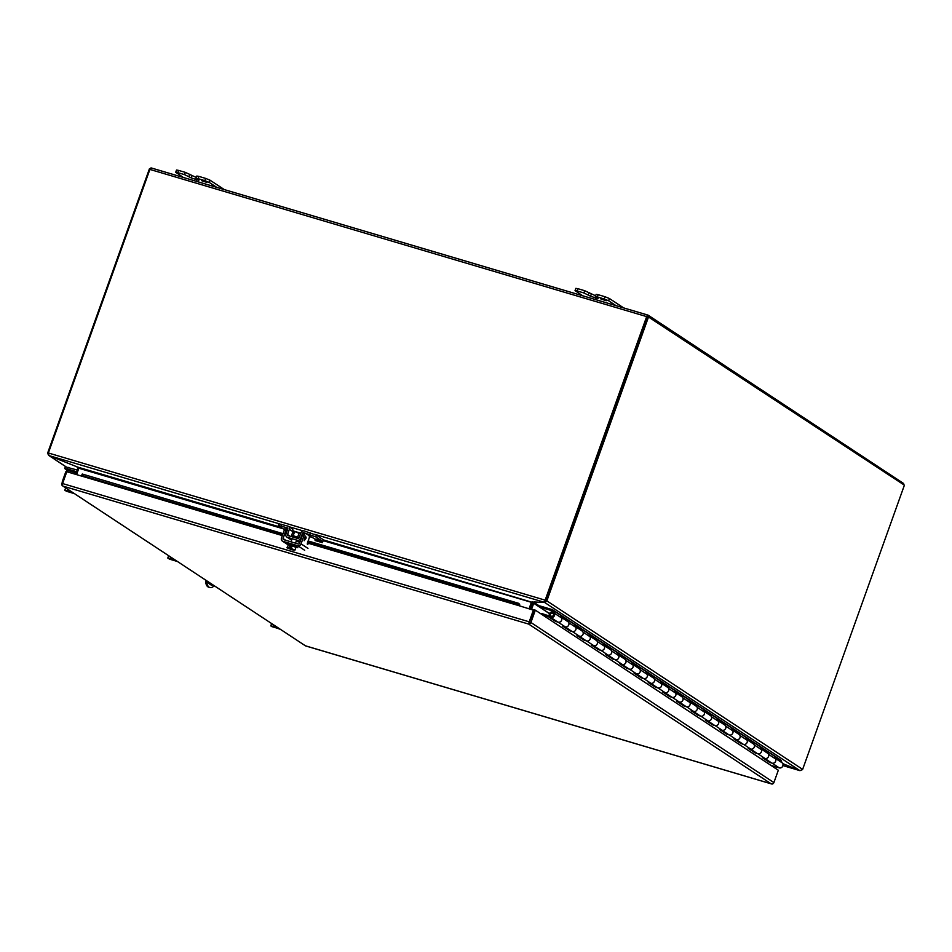 <?xml version="1.0" encoding="UTF-8"?>
<svg xmlns="http://www.w3.org/2000/svg" width="952" height="952" viewBox="0 0 952 952"><rect width="100%" height="100%" fill="white"/><g stroke="black" fill="none" stroke-linecap="round" stroke-linejoin="round"><path stroke-width="1.43" d="M552.672 609.78A1.714 1.535 123.4 0 0 552.303 609.613L540.07 605.984L539.677 607.055L551.91 610.684L553.493 613.838A1.797 1.618 123.4 0 1 550.97 616.206A1.797 1.618 123.4 0 1 552.077 612.957L552.148 611.838A2.951 2.642 -56.6 0 0 550.97 617.455A2.951 2.642 -56.6 0 0 554.469 613.278L553.183 610.387L781.461 760.779A1.714 1.535 -56.6 0 0 780.949 760.172L552.672 609.78A1.714 1.535 123.4 0 1 553.183 610.387M550.339 617.17L557.467 621.87A2.951 2.642 -56.6 0 0 561.609 617.979L560.49 615.492L567.63 620.192L568.737 622.679A2.951 2.642 123.4 0 1 564.607 626.571M750.378 748.95L757.209 753.46A2.951 2.642 -56.6 0 0 761.35 749.581L760.231 747.082L767.371 751.782L768.478 754.27A2.951 2.642 123.4 0 1 764.349 758.161M764.646 758.351L771.477 762.861A2.951 2.642 -56.6 0 0 775.618 758.97L774.5 756.483L781.64 761.183L780.664 761.743L775.261 758.185M736.11 739.549L742.941 744.059A2.951 2.642 -56.6 0 0 747.082 740.18L745.963 737.681L753.103 742.381L754.21 744.88A2.951 2.642 123.4 0 1 750.081 748.76M721.842 730.16L728.673 734.658A2.951 2.642 -56.6 0 0 732.814 730.779L731.707 728.292L738.835 732.992L739.942 735.479A2.951 2.642 123.4 0 1 735.813 739.359M707.574 720.759L714.405 725.257A2.951 2.642 -56.6 0 0 718.546 721.378L717.439 718.891L724.567 723.591L725.674 726.078A2.951 2.642 123.4 0 1 721.545 729.958M693.306 711.358L700.148 715.856A2.951 2.642 -56.6 0 0 704.278 711.977L703.171 709.49L710.299 714.19L711.406 716.678A2.951 2.642 123.4 0 1 707.276 720.557M679.038 701.957L685.88 706.455A2.951 2.642 -56.6 0 0 690.01 702.576L688.903 700.089L696.031 704.789L697.138 707.276A2.951 2.642 123.4 0 1 693.008 711.156M664.77 692.556L671.612 697.066A2.951 2.642 -56.6 0 0 675.741 693.175L674.635 690.688L681.763 695.388L682.87 697.875A2.951 2.642 123.4 0 1 678.74 701.767M650.502 683.155L657.344 687.665A2.951 2.642 -56.6 0 0 661.473 683.774L660.367 681.287L667.495 685.987L668.613 688.474A2.951 2.642 123.4 0 1 664.472 692.366M636.233 673.754L643.076 678.264A2.951 2.642 -56.6 0 0 647.205 674.373L646.099 671.886L653.227 676.586L654.345 679.073A2.951 2.642 123.4 0 1 650.204 682.965M621.965 664.353L628.808 668.863A2.951 2.642 -56.6 0 0 632.937 664.984L631.831 662.485L638.959 667.185L640.077 669.684A2.951 2.642 123.4 0 1 635.936 673.564M607.697 654.952L614.54 659.462A2.951 2.642 -56.6 0 0 618.669 655.583L617.562 653.096L624.702 657.784L625.809 660.283A2.951 2.642 123.4 0 1 621.668 664.163M593.429 645.563L600.272 650.061A2.951 2.642 -56.6 0 0 604.401 646.182L603.294 643.695L610.434 648.395L611.541 650.882A2.951 2.642 123.4 0 1 607.4 654.762M579.161 636.162L586.004 640.66A2.951 2.642 -56.6 0 0 590.133 636.781L589.026 634.294L596.166 638.994L597.273 641.481A2.951 2.642 123.4 0 1 593.144 645.361M564.893 626.761L571.736 631.259A2.951 2.642 -56.6 0 0 575.865 627.38L574.758 624.893L581.898 629.593L583.005 632.08A2.951 2.642 123.4 0 1 578.875 635.96M539.677 607.055L549.566 613.576M552.148 611.838L552.791 612.255M561.252 617.193L566.702 620.871M760.993 748.784L766.443 752.473M746.725 739.383L752.187 743.072M732.457 729.982L737.919 733.671M718.189 720.581L723.651 724.27M703.921 711.18L709.383 714.869M689.653 701.779L695.115 705.468M675.384 692.39L680.847 696.067M661.116 682.989L666.578 686.678M646.848 673.588L652.31 677.277M632.592 664.187L638.042 667.876M618.324 654.786L623.774 658.475M604.056 645.385L609.506 649.074M589.788 635.984L595.238 639.673M575.52 626.583L580.97 630.272M567.63 620.192L566.654 620.74M766.396 752.342L767.371 751.782M752.128 742.941L753.103 742.381M737.859 733.54L738.835 732.992M723.591 724.139L724.567 723.591M709.323 714.738L710.299 714.19M695.055 705.337L696.031 704.789M680.787 695.936L681.763 695.388M666.519 686.547L667.495 685.987M652.251 677.146L653.227 676.586M637.983 667.745L638.959 667.185M623.715 658.344L624.702 657.784M609.447 648.943L610.434 648.395M595.178 639.542L596.166 638.994M580.91 630.141L581.898 629.593M550.399 614.242A1.797 1.618 123.4 0 1 553.517 615.159A1.797 1.618 123.4 0 1 550.399 614.242M298.714 538.38L298.63 537.511L291.859 535.286L291.383 536.607M292.026 528.717L288.444 526.361A2.749 2.463 -56.6 0 1 289.337 529.312L287.552 534.536A0.916 0.821 123.4 0 0 288.051 535.619L297.928 538.546A0.916 0.821 123.4 0 0 299.035 537.939L300.975 532.763A2.749 2.463 -56.6 0 1 304.259 530.942L316.397 535.191L322.811 539.415A2.749 1.178 -73.5 0 1 323.263 540.641L322.383 542.676L322.192 541.117L315.79 536.892L316.397 535.191M284.458 529.705L278.317 525.516L287.242 527.789A0.916 0.821 123.4 0 1 287.742 528.872L285.957 534.096A2.749 2.463 -56.6 0 0 287.433 537.333L297.321 540.26A2.749 2.463 -56.6 0 0 300.606 538.439L302.546 533.263A0.916 0.821 123.4 0 1 303.652 532.656L315.79 536.892M288.444 526.361A2.749 2.463 -56.6 0 0 287.861 526.087L278.924 523.802L278.317 525.516M309.102 535.702L314.922 538.963L315.112 540.522L322.383 542.676M318.265 539.713L319.146 540.105M291.229 536.559L292.895 531.668A2.749 2.463 -56.6 0 0 292.395 529.038L291.479 528.479M299.868 542.307L296.203 541.224M291.705 539.879L287.433 537.333M286.849 537.059L290.408 539.403A2.749 2.463 -56.6 0 0 291.003 539.677M318.277 539.689L316.457 539.177M293.049 530.645A2.749 1.178 -73.5 0 1 293.418 531.799L293.454 532.942L292.538 533.834L292.514 532.811M317.266 539.034L318.063 539.582M570.046 630.153L569.82 630.807L562.68 626.107L565.238 626.856A2.951 2.642 -56.6 0 0 567.856 621.632L561.311 617.324M560.716 616.932A2.951 2.642 123.4 0 1 558.11 622.156L555.552 621.406L548.412 616.706L542.688 615.004M584.314 639.554L584.088 640.196L576.948 635.508L579.506 636.257A2.951 2.642 -56.6 0 0 582.124 631.033L575.579 626.713M574.984 626.333A2.951 2.642 123.4 0 1 572.378 631.557L569.82 630.807M598.582 648.955L598.344 649.597L591.216 644.897L593.774 645.658A2.951 2.642 -56.6 0 0 596.392 640.434L589.847 636.114M589.252 635.734A2.951 2.642 123.4 0 1 586.646 640.958L584.088 640.196M612.85 658.356L612.612 658.998L605.484 654.298L608.042 655.059A2.951 2.642 -56.6 0 0 610.66 649.835L604.115 645.515M603.52 645.135A2.951 2.642 123.4 0 1 600.902 650.359L598.344 649.597M627.118 667.745L626.88 668.399L619.752 663.699L622.311 664.46A2.951 2.642 -56.6 0 0 624.928 659.224L618.372 654.917M617.788 654.536A2.951 2.642 123.4 0 1 615.171 659.76L612.612 658.998M641.386 677.146L641.148 677.8L634.02 673.1L636.579 673.861A2.951 2.642 -56.6 0 0 639.185 668.625L632.64 664.317M632.057 663.925A2.951 2.642 123.4 0 1 629.439 669.161L626.88 668.399M655.654 686.547L655.416 687.201L648.288 682.501L650.847 683.262A2.951 2.642 -56.6 0 0 653.453 678.026L646.908 673.718M646.325 673.326A2.951 2.642 123.4 0 1 643.707 678.562L641.148 677.8M669.922 695.948L669.684 696.602L662.556 691.902L665.115 692.651A2.951 2.642 -56.6 0 0 667.721 687.427L661.176 683.119M660.593 682.727A2.951 2.642 123.4 0 1 657.975 687.963L655.416 687.201M684.191 705.349L683.952 706.003L676.824 701.303L679.383 702.052A2.951 2.642 -56.6 0 0 681.989 696.828L675.444 692.52M674.861 692.128A2.951 2.642 123.4 0 1 672.243 697.352L669.684 696.602M698.459 714.75L698.221 715.392L691.092 710.704L693.651 711.453A2.951 2.642 -56.6 0 0 696.257 706.229L689.712 701.91M689.129 701.529A2.951 2.642 123.4 0 1 686.511 706.753L683.952 706.003M712.727 724.151L712.489 724.793L705.349 720.093L707.907 720.854A2.951 2.642 -56.6 0 0 710.525 715.63L703.98 711.311M703.397 710.93A2.951 2.642 123.4 0 1 700.779 716.154L698.221 715.392M726.983 733.552L726.757 734.194L719.617 729.494L722.175 730.255A2.951 2.642 -56.6 0 0 724.793 725.031L718.248 720.712M717.665 720.331A2.951 2.642 123.4 0 1 715.047 725.555L712.489 724.793M741.251 742.941L741.025 743.595L733.885 738.895L736.443 739.656A2.951 2.642 -56.6 0 0 739.061 734.42L732.516 730.113M731.933 729.732A2.951 2.642 123.4 0 1 729.315 734.956L726.757 734.194M755.519 752.342L755.293 752.996L748.153 748.296L750.712 749.057A2.951 2.642 -56.6 0 0 753.329 743.821L746.784 739.514M746.189 739.121A2.951 2.642 123.4 0 1 743.583 744.357L741.025 743.595M769.787 761.743L769.561 762.397L762.421 757.697L764.98 758.458A2.951 2.642 -56.6 0 0 767.598 753.222L761.053 748.915M760.458 748.522A2.951 2.642 123.4 0 1 757.851 753.758L755.293 752.996M775.321 758.316L781.866 762.623A2.951 2.642 123.4 0 1 779.248 767.859L770.965 765.396M774.726 757.923A2.951 2.642 123.4 0 1 772.12 763.159L769.561 762.397M549.423 616.027L542.354 613.719A1.714 1.535 123.4 0 0 541.045 613.933M548.804 615.623L548.412 616.706M555.778 620.752L555.552 621.406M533.441 609.97L529.205 621.811A2.071 0.892 -73.5 0 0 529.062 623.976A2.071 1.856 -56.6 0 0 530.918 622.501L535.333 610.161L534.131 609.804L528.681 624.084L533.953 610.315L518.888 605.662L518.59 603.318L519.649 604.33A2.071 0.892 -73.5 0 1 519.459 605.829M518.662 603.33L308.139 540.962L518.852 603.413M283.03 533.679L82.265 474.036L81.372 476.036L66.819 471.716L62.57 483.557A2.071 0.892 -73.5 0 0 62.427 485.722L63.248 486.186L62.427 485.722A2.071 1.856 123.4 0 1 61.892 483.545L66.128 471.704L66.759 471.883M529.717 622.156L529.145 622.787M530.918 622.501L773.893 782.58A2.071 1.856 -56.6 0 1 772.036 784.055L305.413 645.801L62.427 485.722M773.893 782.58L778.319 770.239L535.333 610.161M518.971 605.103L519.649 604.33M82.039 474.822L81.456 475.476M518.388 604.698L513.937 603.532L514.306 602.199L308.091 541.105M518.59 603.318L514.306 602.199M83.728 474.632L83.359 475.964L81.824 475.357M513.937 603.532L307.627 542.414M282.565 534.988L83.359 475.964M150.095 168.956L149.44 168.766L47.683 452.962A2.071 1.856 123.4 0 0 47.6 453.235L48.254 453.33M47.6 453.235L48.719 455.377M65.878 466.789L49.087 455.615M77.029 466.849L49.076 455.639L66.033 466.801M77.469 467.349L78.897 468.146M76.969 467.015L77.957 468.087A0.69 0.619 123.4 0 1 77.921 468.229L75.72 474.358M903.734 484.735A2.071 0.892 -73.5 0 0 903.412 483.354L648.133 315.183A2.071 0.892 -73.5 0 0 648.038 315.124A2.071 0.892 -73.5 0 0 646.67 316.611L545.139 600.165L48.362 452.985A2.071 0.892 106.5 0 0 48.278 453.259L49.135 455.639L279.007 523.743M647.919 315.112L151.356 167.992A2.071 0.892 106.5 0 0 151.249 167.945A2.071 0.892 106.5 0 0 149.892 169.42L48.362 452.985M544.627 602.235L545.056 600.45A2.071 0.892 -73.5 0 1 545.139 600.165M545.627 600.593L647.419 316.302L904.4 485.175L802.643 769.383L546.853 600.867A2.071 1.856 123.4 0 1 546.745 601.128L545.627 600.593A0.69 0.619 123.4 0 0 545.663 600.51L647.634 316.457M545.056 600.45L544.58 602.342L545.425 601.01M314.648 534.298L544.58 602.342M782.782 763.742L799.787 770.584L782.877 765.575L800.025 770.68M544.52 602.414L531.43 602.188L529.11 608.685M76.588 474.608L78.909 468.11L77.469 467.027L49.135 455.639M532.299 601.926L532.025 602.259A2.071 0.892 106.5 0 1 531.894 602.664L529.681 608.852M323.109 539.808L532.025 602.259M782.711 763.587L799.847 770.584L802.524 769.644A2.071 1.856 -56.6 0 0 802.643 769.383M546.853 600.867L648.621 316.659M545.115 601.39L544.937 602.485L546.745 601.128M544.937 602.485L534.143 601.973M544.96 601.64L544.663 602.473L799.847 770.584M533.001 601.926L532.715 602.533A2.071 1.856 -56.6 0 0 532.537 602.925L530.347 609.054M532.715 602.533L533.798 603.152L533.977 602.426L539.939 606.341M531.537 609.411L533.739 603.282A0.69 0.619 123.4 0 1 533.798 603.152M67.616 470.609L64.736 468.562L65.343 466.849L77.279 470.026M76.672 471.728L67.473 469.003L68.08 467.301M64.736 468.562L67.473 469.003M297.702 537.023L299.035 533.334L295.953 531.966L294.62 531.751L293.287 535.44M292.395 545.21L291.229 548.471L290.122 548.197C294.584 549.851 295.513 550.458 292.907 550.018L294.965 550.125L296.12 546.876L288.765 544.139L286.945 547.757L291.919 549.78L292.216 548.947M288.765 544.139L286.945 547.757M289.979 548.102L290.598 546.388L289.467 546.055L288.849 547.757L287.599 547.388M294.965 550.125L291.229 548.471M294.37 550.006L292.907 550.018M294.406 549.97L290.265 548.066M291.919 549.78L291.776 549.685C287.314 548.031 286.385 547.424 288.991 547.864L288.849 547.757M289.134 547.721L290.122 547.709M291.776 549.685L291.681 548.745M289.467 546.055L290.479 546.722M291.955 548.923L289.087 547.817M296.631 547.305L296.929 546.496L287.885 543.259L287.587 544.068L295.953 547.352M304.676 550.28L297.762 545.722L282.923 541.319A2.749 2.463 123.4 0 1 281.471 538.047L284.565 529.383A2.404 1.035 106.5 0 1 286.147 527.67A2.404 1.035 106.5 0 1 286.266 527.729L287.587 528.122M296.774 546.912L297.845 547.697L296.036 547.364M305.604 533.453L304.271 533.06A2.404 1.035 106.5 0 0 304.152 533.001A2.404 1.035 106.5 0 0 302.581 534.715L299.475 543.39A0.916 0.821 123.4 0 1 298.369 544.008L283.541 539.617A0.916 0.821 123.4 0 1 283.041 538.523L286.147 529.847A2.404 1.035 -73.5 0 1 287.671 528.122L286.147 527.67M297.762 545.722A2.749 2.463 -56.6 0 0 301.058 543.854L304.164 535.191A2.404 1.035 -73.5 0 1 305.735 533.477A2.404 1.035 -73.5 0 1 305.854 533.525L308.972 535.583A2.404 1.035 106.5 0 1 309.055 538.415L307.389 543.068L307.484 544.461L308.972 542.807M304.759 537.535L305.568 536.107L306.175 537.844L304.14 540.724L304.759 537.535M305.402 537.333L305.985 538.344L304.116 540.712M305.568 536.119L305.378 537.333M304.497 539.867L305.199 537.832L305.782 538.213L304.497 539.867L305.223 537.844M278.032 627.773L273.414 626.368L273.89 625.048M279.59 628.796L277.936 628.046M271.963 626.178L279.495 629.07M271.629 623.56L270.784 625.928L278.472 628.403M273.414 626.368L270.784 625.928M278.543 628.582L271.808 626.594M272.141 626.702L278.519 628.391M276.877 627.701L273.664 626.559M175.037 559.919L170.42 558.515L170.896 557.194M175.573 560.276L174.942 560.192M168.956 558.312L169.337 559.098L176.501 561.216M168.635 555.706L167.79 558.074L175.477 560.549M170.42 558.515L167.79 558.074M175.037 560.216L168.813 558.253M175.549 560.716L168.813 558.741M175.965 560.859L169.147 558.848M173.883 559.847L170.67 558.705M72.043 492.065L67.425 490.661L67.901 489.34M73.602 493.088L71.947 492.339M65.962 490.458L66.343 491.244L73.506 493.362M65.64 487.852L64.796 490.22L72.483 492.696M67.425 490.661L64.796 490.22M72.043 492.362L65.819 490.399M72.554 492.862L65.807 490.887M66.152 490.994L72.519 492.684M70.888 491.994L67.675 490.839M62.166 482.783A2.749 1.178 -73.5 0 1 62.511 480.974L65.617 472.299A2.404 2.154 123.4 0 1 68.496 470.669L75.755 472.823A2.404 2.154 -56.6 0 1 76.208 473.013M600.831 298.94L606.257 300.725L600.831 298.94M577.912 288.694L575.853 288.361L575.044 290.61L577.102 290.943L577.912 288.694L584.683 290.705L583.873 292.954L577.102 290.943M595.619 295.786L584.683 290.705M598.177 294.704L596.13 294.37L595.321 296.619L597.38 296.953L598.177 294.704L604.948 296.715L604.139 298.952L597.38 296.953M623.667 307.912L609.399 298.511L604.948 296.715M575.044 290.61L582.731 295.786M583.873 292.954L590.561 296.227L591.37 293.978M595.321 296.619L598.142 298.714L590.561 296.227M604.139 298.952L608.602 300.761L609.399 298.511M616.003 305.64L608.602 300.761M595.75 298.321L596.13 297.262L595.75 298.321M206.727 580.791A14.411 6.188 106.5 0 0 209.095 587.17A14.411 6.188 106.5 0 0 209.821 587.515A14.411 6.188 106.5 0 0 214.26 585.754M205.525 579.994A14.411 6.188 106.5 0 0 207.893 586.825A14.411 6.188 106.5 0 0 208.631 587.158L209.821 587.515M212.867 584.837A4.201 1.797 -73.5 0 1 211.606 585.313A4.201 1.797 -73.5 0 1 211.392 585.218L208.809 583.505A4.201 1.797 -73.5 0 1 208.119 581.708M210.975 584.933A4.201 1.797 106.5 0 0 211.915 584.219M201.491 180.63L206.917 182.415L201.491 180.63M178.56 170.384L176.513 170.051L175.703 172.288L177.762 172.621L178.56 170.384L185.343 172.383L184.533 174.632L177.762 172.621M196.279 177.465L185.343 172.383M198.837 176.382L196.79 176.049L195.981 178.298L198.04 178.631L198.837 176.382L205.608 178.393L204.799 180.642L198.04 178.631M224.315 189.591L210.059 180.202L205.608 178.393M175.703 172.288L183.391 177.465M184.533 174.632L191.221 177.905L192.018 175.656M195.981 178.298L198.801 180.392L191.221 177.905M204.799 180.642L209.261 182.439L210.059 180.202M216.663 187.318L209.261 182.439M196.41 180.011L196.79 178.94L196.398 180.011M554.469 613.278L561.609 617.979M768.478 754.27L775.618 758.97M754.21 744.88L761.35 749.581M739.942 735.479L747.082 740.18M725.674 726.078L732.814 730.779M711.406 716.678L718.546 721.378M697.138 707.276L704.278 711.977M682.87 697.875L690.01 702.576M668.613 688.474L675.741 693.175M654.345 679.073L661.473 683.774M640.077 669.684L647.205 674.373M625.809 660.283L632.937 664.984M611.541 650.882L618.669 655.583M597.273 641.481L604.401 646.182M583.005 632.08L590.133 636.781M568.737 622.679L575.865 627.38M310.459 532.787L309.84 534.488M281.661 524.255L281.054 525.956M322.192 541.117L314.922 538.963M315.076 539.379L322.347 541.533M289.337 529.312L292.895 531.668M287.552 534.536L290.134 536.238M297.321 540.26L299.975 541.997M565.238 626.856L558.11 622.156M579.506 636.257L572.378 631.557M593.774 645.658L586.646 640.958M608.042 655.059L600.902 650.359M622.311 664.46L615.171 659.76M636.579 673.861L629.439 669.161M650.847 683.262L643.707 678.562M665.115 692.651L657.975 687.963M679.383 702.052L672.243 697.352M693.651 711.453L686.511 706.753M707.907 720.854L700.779 716.154M722.175 730.255L715.047 725.555M736.443 739.656L729.315 734.956M750.712 749.057L743.583 744.357M764.98 758.458L757.851 753.758M779.248 767.859L772.12 763.159M81.372 476.036L282.351 535.583M308.579 543.354L518.888 605.662M63.248 486.186L528.681 624.084L771.144 783.817M529.205 621.811L62.57 483.557M149.892 169.42L646.67 316.611M288.789 526.646L303.141 530.895M300.82 533.203L293.264 530.966M280.721 527.253L77.469 467.027M531.383 602.318L323.263 540.665M312.791 537.559L309.364 536.547M300.546 533.929L298.976 533.465M294.477 532.132L293.418 531.823M282.946 528.717L78.861 468.253M549.518 613.671L533.739 603.282M291.764 549.459L287.623 547.59M282.923 541.319L288.039 544.687M286.147 529.847L284.565 529.383M304.164 535.191L302.581 534.715M307.972 548.412L301.058 543.854M283.041 538.523L285.671 540.248M307.246 543.961L307.96 544.175M588.336 294.751L589.133 292.514M188.996 176.441L189.793 174.192M771.489 783.936L305.592 645.908M305.473 645.849L62.594 485.841M81.67 475.238L82.146 474.453M151.249 167.945L648.038 315.124M291.003 541.831L292.121 538.713M295.513 543.164L296.619 540.046M289.003 547.864L287.623 547.543M288.004 544.782L282.339 541.045M304.152 533.001L305.735 533.477M278.103 628.284L271.808 626.107"/></g></svg>
